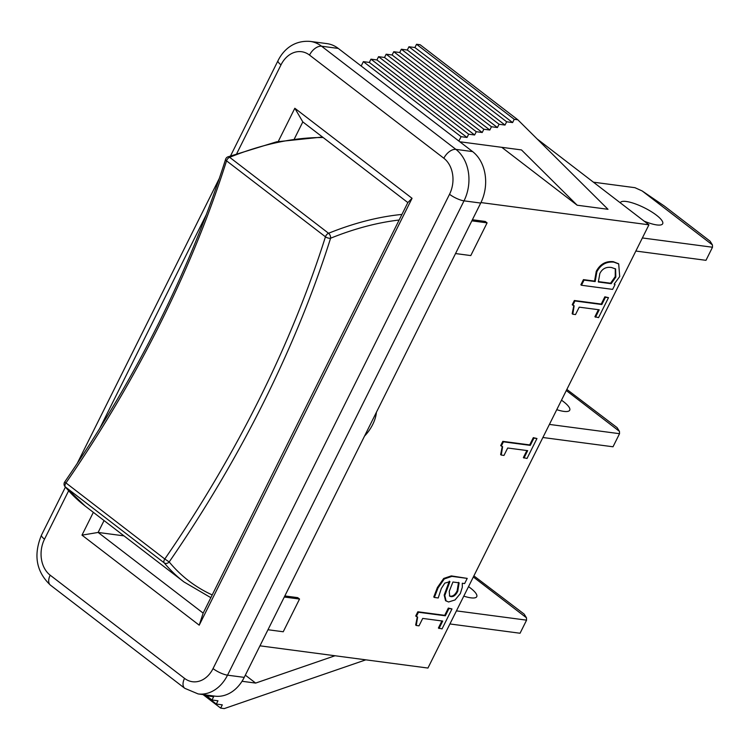 <?xml version="1.0" encoding="UTF-8"?>
<svg xmlns="http://www.w3.org/2000/svg" width="750" height="750" viewBox="0 0 750 750"><rect width="100%" height="100%" fill="white"/><g stroke="black" fill="none" stroke-linecap="round" stroke-linejoin="round"><path stroke-width="1.12" d="M593.428 182.184L634.95 187.688L642.197 190.969L712.416 244.903L712.5 247.238L642.366 237.956M620.278 202.809A23.653 6.122 -153.5 0 1 620.353 202.65A23.653 6.122 -153.5 0 1 626.25 201.478A23.653 6.122 -153.5 0 1 650.812 211.35A23.653 6.122 -153.5 0 1 662.681 223.753A23.653 6.122 -153.5 0 1 644.119 221.128M712.416 244.903L710.1 241.191L664.303 206.016L642.197 190.969M635.841 251.044L705.975 260.325L712.5 247.238M566.297 390.534L619.453 431.363L619.538 433.697L549.403 424.416M561.487 400.181A23.653 6.122 -153.5 0 1 569.719 410.212A23.653 6.122 -153.5 0 1 556.753 409.669M619.453 431.363L617.128 427.65L566.85 389.419M542.878 437.503L613.013 446.784L619.538 433.697M473.334 576.994L526.491 617.812L526.575 620.156L456.441 610.875M468.525 586.641A23.653 6.122 -153.5 0 1 476.747 596.663A23.653 6.122 -153.5 0 1 463.791 596.128M526.491 617.812L524.166 614.1L473.888 575.878M449.916 623.953L520.05 633.244L526.575 620.156M401.925 214.434A357.591 207.787 127.5 0 0 328.566 233.269A3.788 2.194 68 0 1 330.591 238.228A3.788 1.631 -162.4 0 1 325.453 236.803A799.378 464.513 -52.5 0 1 164.803 559.012L169.191 561.956A3.788 3.056 140.4 0 1 164.231 562.884A357.591 207.787 127.5 0 0 183.975 581.944L85.05 505.969A357.591 207.787 -52.5 0 1 65.316 486.909A3.788 3.056 140.4 0 1 64.912 486.525L85.05 505.969M322.5 137.025L276.553 141.825L227.822 156.872A3.788 2.194 68 0 1 229.65 157.303A357.591 207.787 -52.5 0 1 323.137 137.522M471.853 220.847L487.097 222.863L470.784 255.572L455.541 253.556M472.397 219.75L485.259 221.456L487.097 222.863M284.288 597.028L299.541 599.044L283.228 631.763L267.984 629.738M284.831 595.941L297.703 597.638L299.541 599.044M537.131 138.947L648.928 224.812L427.931 668.053L259.959 645.825M648.928 224.812L480.956 202.575M376.397 412.294A28.378 16.491 -52.5 0 1 364.519 436.116M614.259 283.988L615.037 284.55L612.628 289.387L581.475 285.262L584.053 280.097L595.172 281.569L596.869 271.8C600.684 264.637 606.356 261.422 613.894 262.144L618.703 263.934L619.697 276.553L614.166 284.081L615.037 284.55M581.475 285.262L580.866 284.794L583.444 279.628L594.562 281.1L596.259 271.331C600.075 264.169 605.747 260.953 613.284 261.675L618.384 263.709M523.969 458.072L527.672 450.647L507.675 448.003L503.981 455.428L501.244 455.062L502.603 446.653L501.3 446.062L503.419 441.825L530.297 445.378L533.916 438.122L536.962 438.525L527.016 458.475L523.359 457.603L526.875 450.544M501.244 455.062L500.634 454.594L502.266 446.438M501.3 446.062L500.691 445.594L502.809 441.356L529.688 444.909L533.306 437.653L536.962 438.525M439.003 628.491L442.697 621.066L422.709 618.422L419.006 625.847L416.278 625.481L417.628 617.072L416.334 616.481L418.453 612.244L445.331 615.797L448.95 608.541L451.988 608.944L442.05 628.894L438.394 628.022L441.909 620.962M416.278 625.481L415.669 625.012L417.3 616.856M416.334 616.481L415.725 616.013L417.834 611.775L444.713 615.328L448.331 608.072L451.988 608.944M446.119 601.069L444.797 595.519L449.925 581.616L444.778 583.153L441.347 588.422L438.216 597.975L434.372 597.459L438.028 587.953L444.309 578.925L451.922 576.366L467.222 578.391L464.644 583.566L462.281 583.247L462.319 587.25L460.303 593.616L455.034 599.953L448.556 601.987L445.509 600.6L444.188 595.05L449.316 581.147M434.372 597.459L433.762 596.991L437.419 587.484L443.7 578.456L451.312 575.897L467.222 578.391M595.509 317.213L599.212 309.797L579.216 307.153L575.522 314.569L572.784 314.213L574.144 305.803L572.841 305.212L574.959 300.966L601.838 304.528L605.456 297.272L608.503 297.675L598.556 317.616L594.9 316.744L598.416 309.694M572.784 314.213L572.175 313.744L573.806 305.578M572.841 305.212L572.231 304.744L574.35 300.497L601.228 304.059L604.847 296.803L608.503 297.675M574.35 300.497L574.959 300.966M601.228 304.059L601.838 304.528M604.847 296.803L605.456 297.272M449.409 595.884L450.338 596.147C452.944 596.447 455.212 594.675 457.134 590.831L458.522 582.366M459.131 582.834L457.744 591.3C455.822 595.144 453.553 596.916 450.947 596.616L449.681 596.147L449.25 591.347L452.925 582.009L459.131 582.834M444.188 595.05L444.797 595.519M417.834 611.775L418.453 612.244M444.713 615.328L445.331 615.797M448.331 608.072L448.95 608.541M502.809 441.356L503.419 441.825M529.688 444.909L530.297 445.378M533.306 437.653L533.916 438.122M598.294 281.597L610.556 283.219L615.216 276.628L615.291 268.716M611.531 267.516L615.609 268.941L615.825 277.097L611.175 283.688L598.341 281.991L599.841 273.497C602.297 268.678 606.188 266.681 611.531 267.516M610.556 283.219L611.175 283.688M583.444 279.628L584.053 280.097M594.562 281.1L595.172 281.569M361.181 66.019L363.366 61.641L369.337 62.437L370.969 59.166L376.931 59.953L378.562 56.681L384.525 57.469L386.156 54.197L392.119 54.994L393.75 51.722L399.722 52.509L401.353 49.238L407.316 50.025L408.947 46.753L414.909 47.541L416.541 44.269L420.122 44.747L517.819 119.775L514.237 119.306L512.606 122.578L506.644 121.791L505.012 125.062L499.05 124.266L497.419 127.537L491.447 126.75L489.816 130.022L483.853 129.234L482.222 132.506L476.259 131.709L474.628 134.981L468.656 134.194L467.034 137.466L461.062 136.678L458.878 141.056M459.806 141.769L521.475 149.925L577.172 205.219L607.997 209.306L517.819 119.775M416.541 44.269L514.237 119.306M414.909 47.541L512.606 122.578M408.947 46.753L506.644 121.791M407.316 50.025L505.012 125.062M401.353 49.238L499.05 124.266M399.722 52.509L497.419 127.537M393.75 51.722L491.447 126.75M392.119 54.994L489.816 130.022M386.156 54.197L483.853 129.234M384.525 57.469L482.222 132.506M378.562 56.681L476.259 131.709M376.931 59.953L474.628 134.981M370.969 59.166L468.656 134.194M369.337 62.437L467.034 137.466M363.366 61.641L461.062 136.678M577.172 205.219L501.778 147.319M365.831 659.831L224.25 708.591L220.669 708.113L222.3 704.85L216.337 704.053L217.969 700.781L211.997 699.994L213.628 696.722L207.666 695.934L208.012 695.231M203.034 694.575L220.669 708.113M204.188 694.725L216.337 704.053M205.341 694.875L211.997 699.994M206.484 695.034L207.666 695.934M242.025 681.281L255.647 683.081L335.006 655.753M245.334 675.159L255.647 683.081M93.347 512.344L81.984 535.144L98.128 532.444L104.053 520.566M294.413 138.778L302.812 121.912L294.825 108.253L278.259 141.469M302.812 121.912L407.841 202.575L412.059 198.3L294.825 108.253M407.841 202.575L203.156 613.106L199.219 625.181L412.059 198.3M203.156 613.106L98.128 532.444L123.975 535.866M81.984 535.144L199.219 625.181M338.269 48.422L321.562 46.209A37.837 29.203 -82.5 0 0 310.219 41.409L326.925 43.622A37.837 29.203 97.5 0 1 338.269 48.422L472.603 151.594A37.837 29.203 97.5 0 1 480.712 203.062L244.228 677.381A37.837 29.203 97.5 0 1 214.838 696.141L198.141 693.928A37.837 29.203 -82.5 0 0 227.522 675.169L464.016 200.85A37.837 29.203 -82.5 0 0 455.897 149.381L321.562 46.209A11.353 6.6 127.5 0 0 309.516 55.078L443.85 158.25A26.484 20.438 97.5 0 1 449.531 194.278L213.038 668.597A26.484 20.438 97.5 0 1 184.528 678.366L50.194 575.194A26.484 20.438 97.5 0 1 44.512 539.166L68.625 490.809M212.213 594.938A353.812 205.594 -52.5 0 1 169.191 561.956A803.166 466.706 127.5 0 0 330.591 238.228A353.812 205.594 -52.5 0 1 399.141 220.022M328.566 233.269A3.788 2.203 127.5 0 0 325.453 236.803L226.537 160.838A3.788 2.203 -52.5 0 1 229.65 157.303L328.566 233.269M164.803 559.012A3.788 2.203 127.5 0 0 164.231 562.884L65.316 486.909A3.788 2.203 -52.5 0 1 65.888 483.047A799.378 464.513 127.5 0 0 226.537 160.838A3.788 1.631 -162.4 0 1 225.628 159.234C190.547 269.231 136.903 376.809 64.706 481.969L164.803 559.012M457.134 590.831L457.744 591.3M450.338 596.147L450.947 596.616M437.419 587.484L438.028 587.953M443.7 578.456L444.309 578.925M451.312 575.897L451.922 576.366M615.216 276.628L615.825 277.097M596.259 271.331L596.869 271.8M613.284 261.675L613.894 262.144M236.859 153.375L281.006 64.847A26.484 20.438 97.5 0 1 309.516 55.078M99.469 428.953L206.512 214.247M443.85 158.25A11.353 6.6 -52.5 0 1 455.897 149.381L472.603 151.594M230.625 155.747L277.997 60.731A11.353 2.934 26.5 0 0 281.006 64.847M449.531 194.278A11.353 2.934 26.5 0 0 464.016 200.85L480.712 203.062M184.528 678.366A11.353 6.6 127.5 0 0 184.772 688.312L50.438 585.141C36.225 571.716 33.253 555.009 41.513 535.05A11.353 2.934 26.5 0 0 44.512 539.166M213.038 668.597A11.353 2.934 26.5 0 0 227.522 675.169L244.228 677.381M50.438 585.141A11.353 6.6 -52.5 0 1 50.194 575.194M210.853 597.675L183.975 581.944M227.822 156.872A3.788 3.788 0 0 0 225.628 159.234M64.706 481.969A3.788 3.788 0 0 0 64.912 486.525M618.703 263.934L618.094 263.466M277.997 60.731C283.172 50.175 293.644 40.106 310.219 41.409M41.513 535.05L65.409 487.125M77.081 463.706L219.403 178.247M184.772 688.312L198.141 693.928"/></g></svg>
